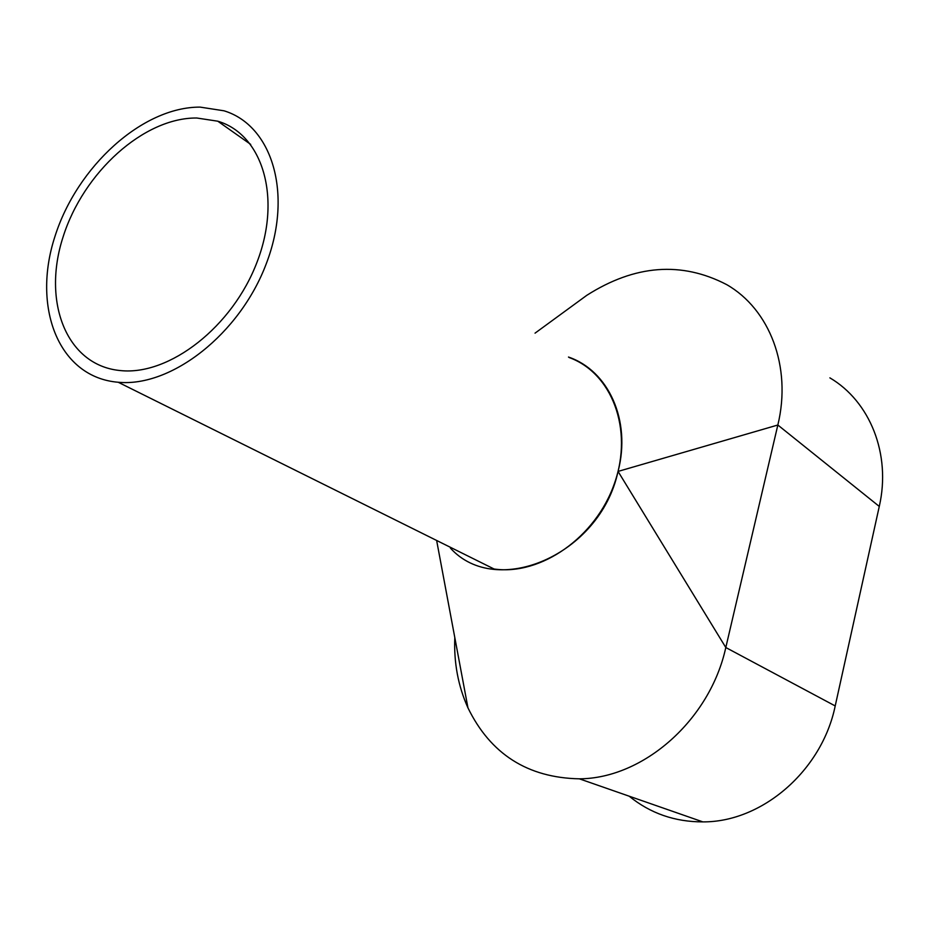 <?xml version="1.0" encoding="UTF-8"?>
<svg xmlns="http://www.w3.org/2000/svg" width="929" height="929" viewBox="0 0 929 929"><rect width="100%" height="100%" fill="white"/><g stroke="black" fill="none" stroke-linecap="round" stroke-linejoin="round"><path stroke-width="1.39" d="M491.801 568.653L494.042 568.989C540.666 575.841 596.012 537.299 614.545 483.173C633.555 429.163 611.828 372.959 569.175 357.537M115.66 382.005L118.204 382.249C171.354 387.428 239.833 334.01 266.251 263.801C293.216 193.685 272.151 125.427 224.04 110.806L200.118 107.114C142.439 106.858 77.002 166.523 54.927 236.523C32.097 306.431 57.842 375.397 115.66 382.005M196.762 118.006C143.798 117.518 83.355 172.446 63.067 236.988C42.084 301.449 66.098 364.679 119.202 370.45L120.503 370.578C169.45 375.792 232.703 326.683 257.089 261.99C281.998 197.389 262.466 134.333 217.781 121.2L196.762 118.006M629.188 796.199C650.254 813.351 674.802 821.91 702.847 821.886C761.989 822.293 821.956 770.722 835.206 705.947L879.275 506.433C891.306 454.026 869.904 401.374 829.887 377.859M454.804 637.584C453.782 662.679 458.16 686.101 467.937 707.828C490.512 754.093 527.66 777.759 579.371 778.827C643.425 778.514 710.035 719.975 725.804 647.525L777.84 425.017C791.972 366.688 769.607 309.229 726.733 284.646C681.561 261.142 634.913 264.707 586.768 295.341L535.046 333.151M879.275 506.433L777.84 425.017L618.052 471.421C631.406 420.477 608.414 370.578 568.478 357.05M618.052 471.421L725.804 647.525L835.206 705.947M450.414 548.11C496.341 599.008 599.983 554.915 617.936 471.874M494.042 568.989L118.204 382.249M250.679 144.39L217.781 121.2M702.847 821.886L579.371 778.827M467.949 707.828L436.804 541.363"/></g></svg>
